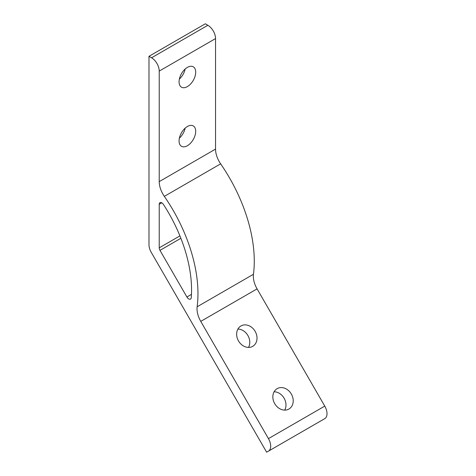 <?xml version="1.0" encoding="UTF-8"?>
<svg xmlns="http://www.w3.org/2000/svg" width="476" height="476" viewBox="0 0 476 476"><rect width="100%" height="100%" fill="white"/><g stroke="black" fill="none" stroke-linecap="round" stroke-linejoin="round"><path stroke-width="0.71" d="M324.763 406.105L268.446 438.616A10.859 6.271 60 0 1 268.446 451.153L324.763 418.642A10.859 6.271 -120 0 0 324.763 406.105L257.076 288.873A18.1 10.448 60 0 1 253.452 274.271A119.458 68.966 -120 0 0 220.638 163.851A18.1 10.448 60 0 1 215.545 149.107L215.545 38.58A10.859 6.271 -120 0 0 207.863 25.276L205.305 23.8L148.988 56.311L148.988 244.759A10.859 6.271 60 0 0 151.237 252.328L266.637 452.2L268.446 451.153M268.446 438.616L200.765 321.383L257.076 288.873M274.712 403.648A11.763 9.603 -120 0 1 277.145 388.66A11.763 9.603 -120 0 1 291.348 394.045A11.763 9.603 -120 0 1 288.914 409.039A11.763 9.603 -120 0 1 274.712 403.648M238.512 340.953A11.763 9.603 -120 0 1 240.945 325.959A11.763 9.603 -120 0 1 255.148 331.344A11.763 9.603 -120 0 1 252.714 346.338A11.763 9.603 -120 0 1 238.512 340.953M207.863 25.276L151.552 57.792A10.859 6.271 60 0 1 159.228 71.091L215.545 38.58M151.552 57.792L148.988 56.311M248.508 347.415A11.763 9.603 60 0 0 247.907 335.526A11.763 9.603 60 0 0 237.917 329.065M284.707 410.11A11.763 9.603 60 0 0 284.107 398.222A11.763 9.603 60 0 0 274.111 391.766M179.065 81.807A11.763 6.795 -60 0 1 184.2 69.966A11.763 6.795 -60 0 1 193.268 66.813A11.763 6.795 -60 0 1 193.268 80.396A11.763 6.795 -60 0 1 181.505 87.191A11.763 6.795 -60 0 1 179.065 81.807M179.369 79.064A11.763 6.795 120 0 0 185.164 69.026M179.065 140.92A11.763 6.795 -60 0 1 184.2 129.079A11.763 6.795 -60 0 1 193.268 125.926A11.763 6.795 -60 0 1 193.268 139.51A11.763 6.795 -60 0 1 181.505 146.305A11.763 6.795 -60 0 1 179.065 140.92M179.369 138.177A11.763 6.795 120 0 0 185.164 128.139M215.545 149.107L159.228 181.618A18.1 10.448 -120 0 0 164.327 196.362L220.638 163.851M159.228 181.618L159.228 71.091M253.452 274.271L197.141 306.782A18.1 10.448 -120 0 0 200.765 321.383M197.141 306.782A119.458 68.966 -120 0 0 164.327 196.362M191.471 294.364L186.907 297A3.618 2.088 -120 0 0 190.525 299.089A3.618 2.088 -120 0 0 191.263 297.684A110.408 63.742 60 0 0 163.429 204.442A3.618 2.088 -120 0 0 159.978 202.633A3.618 2.088 -120 0 0 159.228 204.293L161.786 202.818M179.916 235.894L159.228 247.835A3.618 2.088 -120 0 0 159.978 250.358L180.88 238.297M159.228 247.835L159.228 204.293M186.907 297L159.978 250.358"/></g></svg>
